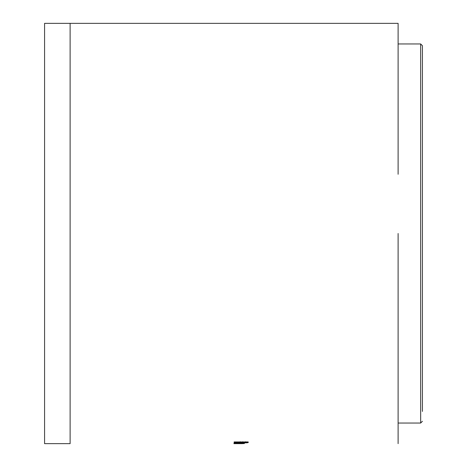 <?xml version="1.0" encoding="UTF-8"?>
<svg xmlns="http://www.w3.org/2000/svg" width="467" height="467" viewBox="0 0 467 467"><rect width="100%" height="100%" fill="white"/><g stroke="black" fill="none" stroke-linecap="round" stroke-linejoin="round"><path stroke-width="0.7" d="M422.425 411.415L422.425 45.719L422.425 411.415M398.112 233.5L398.112 443.65M70.12 23.35L44.575 23.35L44.575 443.65L70.12 443.65L70.12 23.35L398.112 23.35L398.112 174.267M398.112 31.873L398.112 23.35M234.119 442.255L240.26 442.255L234.119 442.926L244.206 442.874C247.259 442.844 248.596 442.652 248.205 442.302L248.205 441.951L234.119 441.951L234.119 442.255M236.781 443.084L233.938 443.358L236.425 443.533L244.416 443.551L236.284 443.358L244.416 443.06L236.781 443.084M243.214 443.615L233.938 443.65M236.284 443.119L236.284 443.65L242.245 443.65L236.284 443.65M242.245 443.119L242.245 443.65M239.285 443.113L239.285 443.644M236.425 443.008L236.425 443.533M236.284 442.827L236.284 443.358M240.26 442.121L240.546 442.634M240.546 442.109L242.787 442.331M244.206 442.348L244.206 442.874M245.677 442.325L248.152 441.951M240.26 441.729L240.26 442.255M245.677 442.354L242.787 442.255L244.241 442.64L245.677 442.354M245.677 441.729L245.677 442.255M242.787 441.729L242.787 442.255M422.425 421.281L420.662 423.038L420.662 43.962L398.112 43.962M240.085 443.02L240.085 443.551M239.472 442.71L239.472 443.236M420.662 423.038L398.112 423.038M420.662 43.962L422.425 45.719"/></g></svg>
